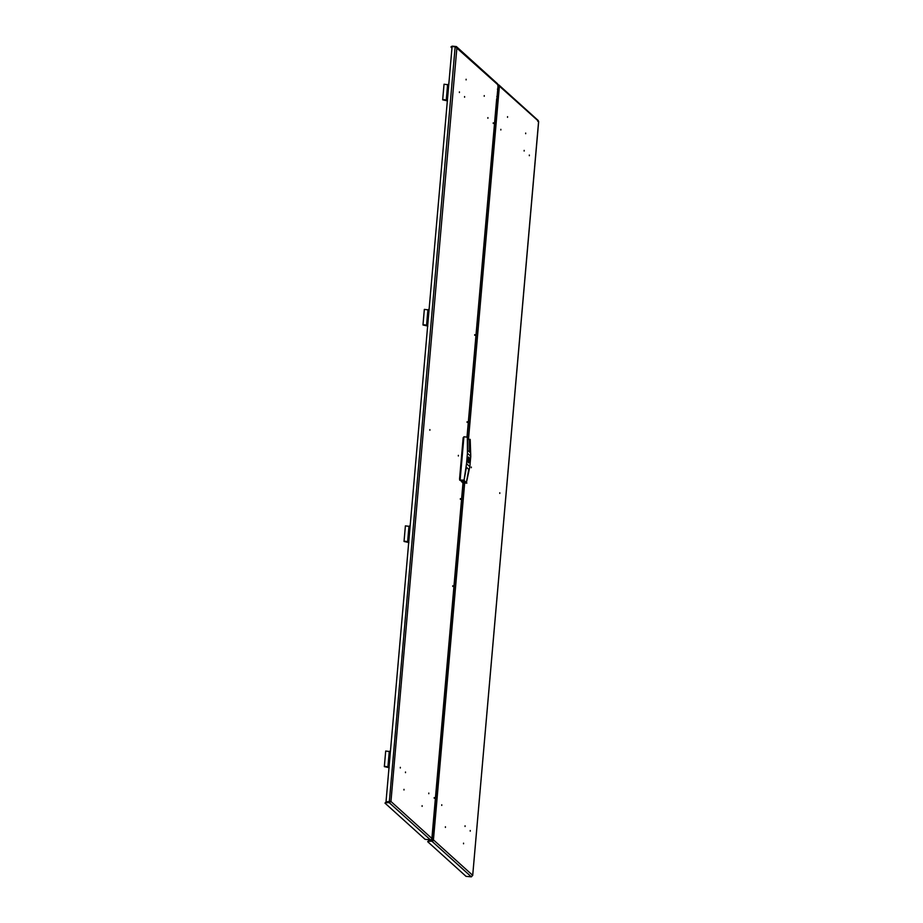 <?xml version="1.0" encoding="UTF-8"?>
<svg xmlns="http://www.w3.org/2000/svg" width="923" height="923" viewBox="0 0 923 923"><rect width="100%" height="100%" fill="white"/><g stroke="black" fill="none" stroke-linecap="round" stroke-linejoin="round"><path stroke-width="1.38" d="M390.256 801.476L389.252 802.675L390.948 801.476L431.883 838.465L463.011 482.798M467.026 436.798L498.143 84.743A1.431 1.327 -47.9 0 1 498.974 85.066L538.294 120.59M431.883 838.465A1.431 1.327 132.1 0 1 430.395 839.849L425.088 839.342L384.983 803.102L386.229 801.96L384.983 803.102M390.948 801.476L386.022 801.741L452.085 46.669L455.166 46.692L456.885 47.742L390.948 801.476L389.852 801.683M455.166 46.692L389.31 801.949L386.022 801.741M430.395 839.849L389.252 802.675L386.172 802.652M389.31 801.983L386.229 801.96M452.062 46.935L451.105 47.304L451.162 46.611L452.362 46.15L456.366 46.565L497.428 83.67A1.431 1.327 132.1 0 1 497.832 84.743L455.385 46.773M451.958 48.065L451.105 47.304M468.792 460.104L468.642 459.423L468.642 460.496L469.426 460.104L468.653 458.269L467.949 458.777A2.596 0.785 90.4 0 0 467.892 459.285A2.596 0.785 90.4 0 0 467.857 459.816L468.63 461.65L469.334 461.142A2.596 0.785 90.4 0 0 469.426 460.104M467.811 459.216A2.873 0.865 -89.6 0 1 468.665 457.093A2.873 0.865 -89.6 0 1 469.472 460.704A2.873 0.865 -89.6 0 1 468.619 462.827A2.873 0.865 -89.6 0 1 467.811 459.216M462.631 482.764L459.539 479.222L463.173 437.664L463.888 437.075M467.811 438.402L469.449 439.89L469.565 452.028M468.803 469.403L466.427 467.257L468.803 469.403L466.403 482.671L464.35 482.66L461.962 480.502L464.015 480.525L466.53 463.658L469.842 466.657L466.403 482.671M464.015 480.525L466.427 467.257M464.027 480.433L466.392 482.567L464.35 482.66M462.088 480.502L464.35 482.556M466.865 483.098L463.438 483.075L460.127 480.075L463.911 436.775L467.799 437.225L467.88 450.505L470.269 452.662L470.188 439.371L468.872 439.371M460.127 480.075L463.554 480.098M469.842 466.657L470.753 456.262L470.188 439.371M470.753 456.262L467.442 453.262L466.53 463.658M467.442 453.262L467.338 436.798M468.78 469.403L466.392 482.567M468.215 460.889L469.057 460.9M496.586 99.788L498.155 100.169L468.515 439.036M464.661 483.075L434.675 825.843L433.025 825.462M428.872 841.234L427.684 841.684L428.93 840.53L428.872 841.234L431.952 841.245A1.431 1.327 -47.9 0 0 433.441 839.872L434.675 825.843L433.014 825.635L433.983 825.889M433.983 825.843L432.76 839.872A0.715 0.658 -47.9 0 1 432.01 840.553L428.93 840.53M497.774 85.435L498.074 85.435A0.715 0.658 -47.9 0 1 498.697 86.139L497.497 99.915M537.544 120.348L499.389 86.139L498.155 100.169M471.63 876.331L472.645 875.292L471.353 876.85L466.046 876.354L427.684 841.684M538.594 121.559L537.694 121.259L538.594 121.559L472.691 875.546L538.663 121.548M499.389 86.139A1.431 1.327 -47.9 0 0 498.974 85.066M498.362 89.993L497.439 89.162M385.756 766.436L387.36 766.794L385.756 766.436M385.053 766.517L387.233 766.701M389.979 756.468A1.881 1.731 132.1 0 1 390.233 753.676A1.834 1.684 132.1 0 0 389.991 756.41M389.229 765.132A1.881 1.731 132.1 0 1 389.471 762.329A1.834 1.684 132.1 0 0 389.229 765.063M390.487 750.768L389.252 751.541M389.183 767.936L388.191 767.186L388.768 767.567L389.644 751.599M388.191 767.186L384.337 766.621L388.606 767.567M389.194 751.46L385.699 751.034L384.337 766.621M447.563 98.276A1.834 1.684 132.1 0 1 447.805 95.542A1.881 1.731 132.1 0 0 447.563 98.346M448.324 89.612A1.834 1.684 132.1 0 1 448.566 86.889A1.881 1.731 132.1 0 0 448.324 89.681M444.09 99.649L445.694 100.007L444.09 99.649M443.386 99.73L445.567 99.915M448.82 83.981L447.597 84.754M447.517 101.149L446.524 100.399L447.101 100.769L447.978 84.812M446.524 100.399L442.671 99.822L446.94 100.78M447.528 84.662L444.032 84.235L442.671 99.822M405.451 541.293L407.055 541.651L405.451 541.293M404.747 541.363L406.928 541.559M409.685 531.325A1.881 1.731 132.1 0 1 409.927 528.521A1.834 1.684 132.1 0 0 409.685 531.256M408.924 539.978A1.881 1.731 132.1 0 1 409.166 537.186A1.834 1.684 132.1 0 0 408.924 539.909M410.181 525.614L408.958 526.387M408.877 542.782L407.885 542.032L408.462 542.412L409.339 526.456M407.885 542.032L404.032 541.466L408.301 542.412M408.889 526.306L405.393 525.879L404.032 541.466M424.395 324.804L425.999 325.161L424.395 324.804M423.692 324.873L425.861 325.069M428.618 314.835A1.881 1.731 132.1 0 1 428.872 312.032A1.834 1.684 132.1 0 0 428.63 314.766M427.868 323.488A1.881 1.731 132.1 0 1 428.11 320.696A1.834 1.684 132.1 0 0 427.868 323.419M429.126 309.124L427.891 309.897M427.811 326.292L426.83 325.542L427.407 325.923L428.284 309.966M426.83 325.542L422.976 324.977L427.245 325.923M427.834 309.816L424.338 309.39L422.976 324.977M469.415 460.658A2.688 0.808 -89.6 0 1 468.411 462.561A2.688 0.808 -89.6 0 1 467.869 459.262A2.688 0.808 -89.6 0 1 468.872 457.358A2.688 0.808 -89.6 0 1 469.415 460.658M460.312 480.237L459.712 480.237M459.539 479.222L460.208 479.233M463.842 437.664L463.173 437.664M433.279 825.658L463.231 482.879M467.257 436.798L496.747 99.799M433.441 839.872L472.645 875.292M431.952 841.245L471.353 876.85M498.074 85.435L498.697 86.001M497.532 99.049L496.643 99.107M432.875 827.227L433.868 827.158M474.71 335.291L474.722 334.645M467.096 422.399L467.096 421.753M464.592 97.215L464.592 96.569M487.898 117.625L487.898 118.271M459.423 91.896L459.412 92.531M484.24 95.623L484.229 96.269M466.115 79.251L466.103 79.897M434.214 798.233L434.214 797.587M458.35 455.997L458.35 455.351M429.864 430.256L429.876 429.61M405.497 772.666L405.497 772.02M428.803 793.076L428.803 793.722M400.328 767.336L400.317 767.982M422.111 805.71L422.111 806.356M403.986 789.338L403.986 789.984M496.666 98.888L467.096 436.798M463.081 482.798L433.175 824.562M460.358 499.297L460.369 498.651M452.743 586.417L452.743 585.77M493.24 123.474L493.251 122.828M468.446 462.827L469.426 460.669C469.472 458.396 469.149 457.197 468.492 457.093M468.642 459.423L467.88 459.412M465.054 826.466L465.065 825.831M471.295 467.696L471.307 467.05M499.781 493.424L499.781 492.778M441.748 805.41L441.759 804.775M470.234 831.15L470.245 830.504M445.417 827.412L445.417 826.766M463.542 843.795L463.542 843.149M525.672 133.708L525.672 133.062M507.535 117.325L507.546 116.679M529.329 155.699L529.329 155.052M500.843 129.97L500.854 129.324M524.149 151.026L524.16 150.38M497.889 95.392L496.805 96.477M432.529 831.15L433.36 832.961M387.914 766.932L389.275 751.345M446.247 100.134L447.609 84.547M407.608 541.778L408.97 526.191M426.553 325.288L427.914 309.701"/></g></svg>
